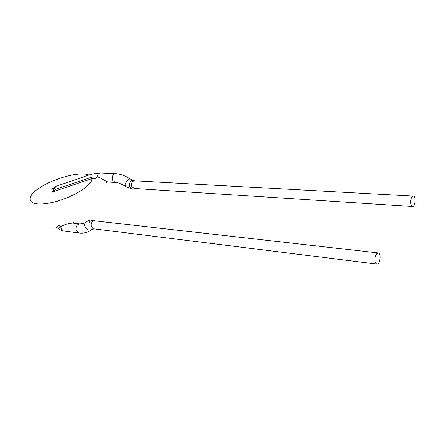 <?xml version="1.0" encoding="UTF-8"?>
<svg xmlns="http://www.w3.org/2000/svg" width="437" height="437" viewBox="0 0 437 437"><rect width="100%" height="100%" fill="white"/><g stroke="black" fill="none" stroke-linecap="round" stroke-linejoin="round"><path stroke-width="0.66" d="M73.236 223.116L73.411 221.925L72.64 223.039C67.566 223.575 63.655 224.831 60.918 226.819L58.547 228.502C57.405 227.819 56.663 227.601 56.329 227.83L54.183 228.185M100.472 173.025C95.14 173.167 88.656 174.767 81.031 177.837L56.215 186.238L55.887 189.259L91.644 177.176L97.101 176.838C99.953 177.28 104.454 180.35 107.617 182.032L115.144 182.464L112.473 180.077C111.801 176.444 112.833 174.325 115.57 173.729L100.466 173.025C98.631 173.156 97.511 174.423 97.101 176.838L95.37 178.864L91.803 178.651L52.025 192.111L51.839 188.658L53.827 187.986M56.329 227.824C56.116 227.54 56.963 226.541 58.864 224.826L60.918 226.819C61.038 229.179 62.005 230.572 63.818 230.993L78.797 232.987C83.773 233.631 88.012 232.517 91.502 229.643L92.453 228.873M89.159 226.907L89.148 226.874C88.487 222.859 89.683 220.587 92.731 220.051M375.148 261.446C374.717 258.365 375.219 255.792 376.645 253.728L378.174 252.925C381.463 253.039 380.19 264.746 376.956 264.085C376.099 263.926 375.498 263.047 375.148 261.446M91.644 177.176L91.803 178.651C93.179 185.769 67.877 200.315 47.879 203.303C27.624 206.701 24.352 197.579 39.745 187.746C54.549 177.925 80.583 171.189 89.011 175.133M54.232 190.614L53.035 190.603L54.483 188.527L55.887 189.259L52.025 192.111L53.035 190.603L52.932 188.779L51.839 188.658M132.05 188.86L129.609 186.599C129.117 182.737 130.226 180.612 132.93 180.213M410.824 203.757C410.48 200.802 410.922 198.442 412.157 196.672L413.276 196.066C416.139 195.984 415.374 206.914 412.55 206.493C411.72 206.373 411.146 205.461 410.824 203.757M54.483 188.527C55.559 187.003 55.537 186.692 54.423 187.593L52.932 188.779L54.532 187.397M56.215 186.249L54.423 187.593M73.121 222.253L73.487 222.116M72.662 223.05L79.993 223.93C76.765 224.454 75.514 226.727 76.24 230.731L78.797 232.987M92.737 219.948C90.251 219.855 88.137 220.521 86.389 221.941C84.357 223.476 84.144 225.514 85.761 228.048L85.778 228.07C87.537 229.993 89.443 230.523 91.502 229.643L94.004 228.846M376.956 264.085L93.584 228.791L91.344 226.787C90.721 223.274 91.797 221.28 94.567 220.805L94.763 220.827M130.472 179.11L130.177 178.919C127.855 179.154 126.14 181.093 125.026 184.731L125.648 186.484L132.05 188.964M131.564 187.877C132.182 189.254 133.077 189.461 134.246 188.494L131.75 186.413C131.187 183.223 132.083 181.366 134.432 180.847L134.683 180.863M58.602 228.54C60.306 230.091 62.038 230.905 63.786 230.987M79.993 223.93L85.302 222.93M94.96 220.849L92.748 219.953L92.71 220.527M92.07 228.748L92.027 229.283M378.174 252.925L94.567 220.805M115.144 182.464C118.143 182.622 121.546 183.895 125.353 186.293M115.57 173.729C120.29 173.975 125.157 175.707 130.177 178.919L132.941 180.11M132.864 180.579L132.968 180.115L134.694 180.863M132.04 188.964L132.116 188.292M132.908 180.574L132.957 180.115M413.276 196.066L134.432 180.847M412.55 206.493L133.99 188.478M107.611 182.027C107.24 181.049 104.962 184.725 106.033 184.179L106.071 182.874"/></g></svg>
